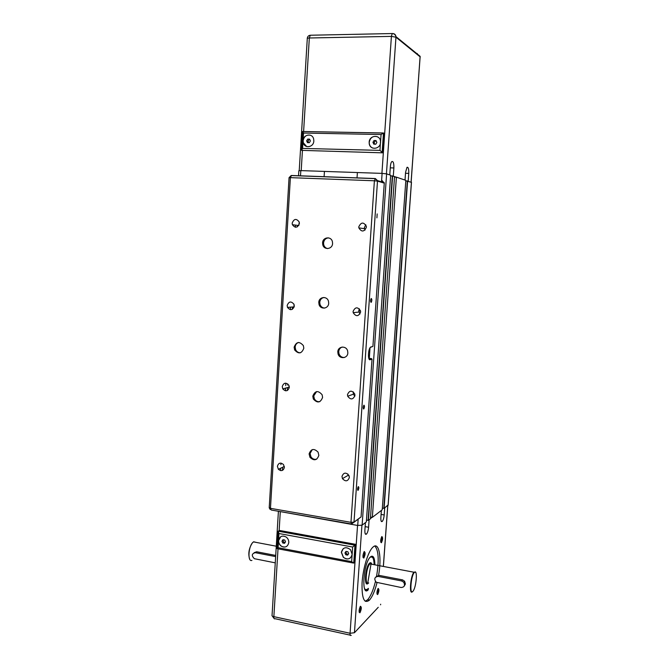<?xml version="1.0" encoding="UTF-8"?>
<svg xmlns="http://www.w3.org/2000/svg" width="669" height="669" viewBox="0 0 669 669"><rect width="100%" height="100%" fill="white"/><g stroke="black" fill="none" stroke-linecap="round" stroke-linejoin="round"><path stroke-width="1" d="M366.336 521.895L390.654 175.228L386.615 173.873L382.108 173.388L357.388 172.543L357.02 177.962L357.388 172.543L300.824 170.603L298.834 170.804L298.525 175.83M366.336 521.937L362.121 525.157L357.714 525.466L278.095 511.216M324.097 176.767L324.44 171.415L324.097 176.767M366.47 520.097L368.402 520.357L370.409 518.826L394.543 176.541L390.612 175.805M396.399 177.16L372.349 517.346L382.225 509.795L405.832 180.329L396.399 177.16L394.509 177.093M411.468 182.336L405.799 180.839M372.349 517.346L370.534 517.037M388.171 504.894L384.09 508.365L382.342 508.139M380.527 142.455C380.327 149.471 369.873 150.433 369.213 143.542L369.163 142.204C369.33 135.138 379.95 134.21 380.494 141.251L379.984 150.374L382.124 152.465L383.471 132.98L381.071 134.519L380.527 142.455M377.308 136.71C372.976 135.69 370.283 137.53 369.238 142.238L369.288 143.567C369.656 145.717 370.768 147.205 372.633 148.05M313.828 140.975C313.702 147.372 304.604 148.894 303.258 142.79L303.049 140.741C303.157 134.31 312.39 132.797 313.652 139.043L313.828 140.975M310.424 135.247C306.444 134.536 304.019 136.384 303.141 140.774L303.35 142.823L306.678 146.544M405.021 180.053L405.581 172.217L407.003 167.317C408.291 166.941 408.876 168.964 408.759 173.38L408.207 181.123M389.768 174.935L390.353 166.673C390.571 164.056 391.081 162.35 391.875 161.547C393.305 161.129 393.974 163.261 393.874 167.961L393.297 176.123M372.942 142.313L374.046 140.515L376.02 140.557L376.873 142.405L375.769 144.203L373.795 144.161L372.942 142.313L374.088 142.798L374.732 144.186M376.237 141.025L375.192 141L374.088 142.798M374.046 140.515L375.192 141M309.346 142.689L307.472 142.648L306.653 140.85L307.698 139.093L309.563 139.135L310.383 140.933L309.346 142.689M309.772 139.595L309.045 139.578L308.008 141.326L308.618 142.673M307.698 139.093L309.045 139.578M306.653 140.85L308.008 141.326M379.984 150.374L302.58 148.418L303.525 133.047L302.706 131.542M302.58 148.418L301.552 150.366L383.053 152.841L301.552 150.366M383.053 152.841L384.399 133.415L383.471 132.98M396.123 177.151L394.543 176.616M365.073 589.707L365.625 589.941M365.048 589.657L367.264 589.372M372.775 557.687L370.81 556.608M369.756 557.687L370.116 557.361C372.541 555.83 373.887 558.214 374.147 564.527M374.916 564.678C374.69 557.595 373.243 554.977 370.551 556.825L370.275 557.093C363.267 563.457 361.151 597.634 368.218 589.807L367.565 589.531L365.901 590.518M377.015 582.707C374.849 591.053 372.315 596.857 369.43 600.118L369.313 600.235C364.128 604.082 361.712 598.345 362.063 583.025C362.891 568.801 367.891 552.151 372.566 547.501L373.093 546.999C379.039 541.472 381.882 557.294 378.579 575.332M365.215 601.306L367.624 599.75C370.643 596.338 373.252 590.25 375.451 581.486M360.206 606.557C360.867 607.97 360.633 609.802 359.504 612.043L359.153 612.219M360.432 606.273L360.332 606.39C358.868 609.911 358.726 612.043 359.905 612.779L359.981 612.712C361.553 609.125 361.703 606.975 360.432 606.273M363.986 551.875C364.705 553.263 364.496 555.086 363.376 557.344L363.024 557.503M364.271 551.532L364.12 551.691C362.682 555.178 362.573 557.302 363.794 558.055L363.819 558.038C365.374 554.66 365.533 552.485 364.271 551.532M381.589 536.906C382.208 538.286 382.007 540.008 381.004 542.066L380.736 542.208M381.874 536.555L381.74 536.697C380.435 539.942 380.327 541.949 381.414 542.735L381.43 542.726C382.835 539.582 382.986 537.525 381.874 536.555M377.918 588.72C378.487 590.133 378.261 591.856 377.249 593.905L376.982 594.047M378.144 588.427L378.06 588.528C376.731 591.797 376.597 593.821 377.642 594.582L377.709 594.532C379.122 591.204 379.273 589.172 378.144 588.427M278.103 547.702L278.538 540.619C279.609 536.245 282.176 535.075 286.248 537.098C287.996 538.495 288.841 540.309 288.791 542.526C287.795 546.757 285.312 547.986 281.34 546.222C279.433 544.834 278.496 542.969 278.538 540.619L278.973 533.519L352.647 547.033L355.95 544.39L354.712 562.278L353.734 563.122L351.643 561.634L278.103 547.702L277.091 548.639L353.015 562.98M286.75 546.339C285.053 547.342 283.28 547.284 281.432 546.155C279.525 544.775 278.588 542.91 278.63 540.552L280.754 536.68M352.647 547.033L352.145 554.342C350.707 559.175 347.771 560.17 343.331 557.336L341.357 552.326C342.946 547.292 345.998 546.414 350.514 549.692L352.145 554.342L351.643 561.634M350.414 557.904C348.114 559.476 345.781 559.259 343.414 557.269L341.441 552.268L343.264 548.622M251.929 560.396C247.589 562.236 248.224 547.033 252.681 542.601L253.651 541.773L256.277 542.425M415.6 572.254L413.919 572.212C410.457 575.959 408.976 595.594 412.439 591.68M414.345 572.455C417.707 568.416 416.469 586.922 413.108 591.053L412.924 591.271C409.395 595.778 410.866 575.858 414.328 572.472L414.345 572.455M376.095 576.728L379.172 575.382L402.587 579.898L404.62 581.244L405.406 583.97L404.235 586.103M254.128 552.703L256.679 551.766L275.712 555.437M368.276 588.377C366.687 590.292 365.399 590.242 364.421 588.235M384.708 507.888L384.207 514.963C383.906 518.007 383.27 520.156 382.292 521.394C381.221 522.146 380.745 520.875 380.862 517.589L381.38 510.439M369.104 519.821L368.586 527.247C368.276 530.442 367.582 532.716 366.503 534.063C365.316 534.907 364.781 533.603 364.889 530.149L365.416 522.64M370.425 518.567L372.089 517.296M401.124 587.499L376.229 582.256C373.854 578.961 374.481 577.004 378.11 576.402L401.609 580.943L403.716 582.214C405.297 585.45 404.436 587.215 401.124 587.499M253.049 542.233L252.414 542.827C248.943 548.22 248.007 553.606 249.604 558.983M275.26 562.846L254.379 558.707C251.36 555.705 251.653 553.689 255.274 552.669L275.645 556.6M355.95 544.39L279.408 530.433L278.153 531.245L278.973 533.519M348.691 553.614L347.637 555.119L345.773 554.777L344.953 552.92L345.998 551.415L347.872 551.758L348.691 553.614M346.358 551.482L345.873 552.176L346.693 554.024L348.206 554.308M344.953 552.92L345.873 552.176M345.773 554.777L346.693 554.024M285.521 541.84L284.534 543.312L282.761 542.985L281.975 541.179L282.962 539.707L284.735 540.034L285.521 541.84M283.489 539.799L283.037 540.485L283.815 542.283L285.069 542.517M281.975 541.179L283.037 540.485M282.761 542.985L283.815 542.283M371.889 556.14C373.294 556.993 374.046 559.71 374.147 564.276M372.533 557.369L370.86 556.575M368.402 588.486L368.092 589.924M376.53 576.519C379.198 560.421 378.637 550.253 374.841 546.029M367.674 583.385L371.186 563.081M294.126 347.203C296.334 341.608 299.411 341.09 303.375 345.639L303.818 348.231C301.669 353.767 298.608 354.336 294.628 349.937L294.126 347.203M298.583 342.453C296.543 343.18 295.405 344.702 295.154 347.01L295.656 349.736C296.727 351.81 298.332 352.814 300.49 352.764M337.795 351.852C337.904 346.149 346.283 345.363 347.629 350.949L347.838 352.914C347.713 358.542 339.526 359.404 338.062 353.976L337.795 351.852M342.185 347.044C340.136 347.813 338.982 349.343 338.723 351.643L338.991 353.767C340.028 356.385 341.867 357.622 344.51 357.48M318.779 302.388C318.879 296.735 327.074 295.723 328.471 301.226L328.696 303.258C328.579 308.852 320.551 309.914 319.054 304.554L318.779 302.388M323.888 297.471C321.463 298.056 320.083 299.67 319.749 302.321L320.025 304.479C320.894 306.72 322.45 307.924 324.691 308.083M322.575 242.864C322.684 236.993 331.247 235.973 332.418 241.726L332.577 243.499C332.451 249.32 324.03 250.382 322.767 244.762L322.575 242.864M328.588 237.871C325.686 238.156 324.005 239.853 323.545 242.956L323.737 244.846C324.381 246.894 325.694 248.14 327.659 248.584M312.791 396.182C315.007 390.637 318.126 390.169 322.132 394.769L322.592 397.411C320.443 402.872 317.357 403.399 313.326 398.983L312.791 396.182M316.604 391.599L313.769 395.864L314.305 398.665C315.584 400.99 317.432 401.977 319.866 401.626M309.103 453.908C311.01 448.723 314.004 448.13 318.084 452.152L318.837 455.363C317.006 460.464 314.054 461.117 309.973 457.32L309.103 453.908M312.281 449.618L310.09 453.448L310.96 456.852C312.482 458.993 314.413 459.762 316.738 459.135M277.401 466.326C278.505 462.806 280.537 462.212 283.489 464.545L284.392 467.414C283.322 470.884 281.315 471.511 278.379 469.287L277.401 466.326M341.984 476.403C343.59 472.423 345.906 472.105 348.942 475.45L349.352 477.549C347.805 481.479 345.505 481.839 342.461 478.644L341.984 476.403M347.487 394.593C349.427 390.278 351.852 390.077 354.754 393.982L354.938 395.513C353.04 399.786 350.631 400.02 347.704 396.224L347.487 394.593M353.291 391.867L353.374 394.208L354.821 396.215M282.243 386.565C283.673 382.651 285.855 382.191 288.807 385.177L289.301 387.435C287.913 391.306 285.738 391.791 282.786 388.906L282.243 386.565M287.168 305.499C288.832 301.301 291.107 300.899 294 304.311L294.301 306.143C292.662 310.316 290.396 310.734 287.486 307.406L287.168 305.499M293.9 304.061L294.134 307.079M353.09 311.411C355.239 306.845 357.723 306.67 360.524 310.901L360.616 312.089C358.5 316.621 356.025 316.822 353.199 312.691L353.09 311.411M359.395 308.827L358.718 310.809L360.532 310.909M358.785 226.833C361.093 222.041 363.61 221.857 366.344 226.273L366.386 227.251C364.112 232.018 361.603 232.218 358.843 227.878L358.785 226.833M365.792 224.767L364.362 227.652L364.99 230.144M292.169 223.112C294.009 218.654 296.35 218.278 299.194 221.974L299.377 223.513C297.554 227.937 295.221 228.338 292.378 224.709L292.169 223.112M299.244 222.15L298.842 225.336M358.082 490.344C357.363 489.758 357.422 488.537 358.258 486.672L358.341 486.606C359.061 487.191 359.002 488.412 358.166 490.277L358.082 490.344M363.702 408.985C362.999 408.257 363.05 407.02 363.844 405.263L363.969 405.18C364.672 405.907 364.622 407.153 363.827 408.901L363.702 408.985M371.069 302.38C370.383 301.468 370.417 300.205 371.161 298.583L371.337 298.499C372.014 299.411 371.981 300.674 371.245 302.288L371.069 302.38M376.906 217.868L377.174 213.921L376.906 217.868M370.25 347.428L372.917 346.408L384.274 183.155L382.175 180.655M368.795 358.3L371.512 358.601L369.037 358.96M353.985 522.305L361.059 516.92L372.031 359.236L371.512 358.601M372.917 346.408L370.358 347.295C367.983 349.686 367.799 360.708 370.133 359.738L372.031 359.236M358.718 310.809L359.964 314.054M288.832 385.219L289.309 386.95M347.729 473.928L349.31 476.671M357.714 525.466L358.149 519.228M369.296 358.358L370.032 347.746M381.522 181.826L382.108 173.388M368.402 520.357L392.628 175.897M368.117 520.382L392.335 175.863M362.121 525.157L386.615 173.873M282.46 470.391L282.653 467.271M287.352 390.52L287.528 387.577M287.687 385.076L287.754 383.914M292.32 309.337L292.462 307.012M297.379 226.824L297.471 225.361M300.498 175.905L300.824 170.603M388.087 505.312L411.418 182.202M384.09 508.365L407.613 180.923M383.822 508.381L407.337 180.898M408.759 173.38L405.506 173.263M393.874 167.961L390.27 167.844M303.525 133.047L381.071 134.519M383.253 132.98L302.706 131.5M420.157 57.208L420.124 56.321L395.948 36.619L395.956 37.196L391.407 36.385L392.243 33.542L392.753 33.559C394.593 33.667 395.655 34.688 395.948 36.619C395.404 34.654 394.175 33.634 392.243 33.542L310.282 35.24L309.329 37.991C307.648 38.066 306.962 38.317 307.28 38.769L299.227 170.612M417.172 53.487L417.573 54.239M386.431 173.823L395.956 37.196L420.124 56.848L411.084 182.093M310.868 35.231L310.282 35.24C308.518 35.474 307.514 36.519 307.28 38.384M301.201 170.62L302.43 150.65M303.601 131.559L309.329 37.991L391.407 36.385L381.915 173.388M368.703 582.908C364.622 587.323 365.868 567.605 369.915 563.9L369.581 563.131C365.249 566.551 363.735 588.084 368.151 583.335L368.159 583.301M371.788 564.084C371.27 562.637 370.534 562.32 369.581 563.131M370.066 563.758L372.006 564.293M384.207 514.963L381.087 514.436M368.586 527.247L365.14 526.645M361.929 525.274L354.445 632.732L350.071 633.267C350.004 635.19 350.313 635.876 351.008 635.333L351.242 635.366M378.253 607.293L354.445 632.732M387.736 505.58L383.354 566.267M402.587 579.898L401.609 580.943M379.172 575.382L378.11 576.402M256.679 551.766L255.274 552.669M353.734 563.122L354.98 545.176L278.245 531.203M380.669 604.224L380.569 604.809M357.539 525.441L350.071 633.267L273.864 616.651C273.83 618.516 274.223 619.201 275.051 618.708L350.222 635.157M280.278 511.952L279.14 530.601M278.028 548.747L273.864 616.651C272.3 616.249 271.706 615.714 272.074 615.037L278.404 511.425M369.171 359.044L370.133 359.738M370.425 347.362L371.027 346.835M361.059 516.92L354.001 522.121L377.492 181.098L384.274 183.155M351.626 524.044L350.974 522.33L354.001 522.121L351.626 524.044M375.209 178.539L291.483 175.487L290.388 177.645L289.058 177.762L269.231 507.52L270.46 508.331L271.288 510.029L351.192 523.969M350.974 522.33L270.46 508.331L290.388 177.645L374.397 180.781L375.342 178.548L377.475 180.597L377.492 181.098L374.397 180.781L350.974 522.33M382.225 509.786L405.832 180.329M366.344 521.937L390.654 175.236M280.528 470.608L280.671 468.2M280.888 464.704L280.988 463.09M285.404 390.796L285.563 388.129M285.713 385.612L285.864 383.161M290.354 309.688L290.505 307.163M295.389 227.251L295.514 225.11M388.145 505.262L411.477 182.227M302.555 131.542L383.12 133.022M301.493 149.856L302.605 131.726M411.142 182.11L420.124 56.321M359.905 612.779L359.429 612.11M363.794 558.055L363.3 557.402M381.414 542.735L380.945 542.124M377.642 594.582L377.191 593.963M371.813 564.26C370.919 562.754 370.292 562.395 369.932 563.156L369.915 563.9L413.919 572.212M276.28 546.205L253.467 541.89M381.205 521.21L382.292 521.402M365.249 533.845L366.503 534.063M404.62 581.244L403.716 582.214M354.93 545.21L278.195 531.194M278.12 531.847L277.091 548.58M367.741 590.217L367.515 589.665M387.794 505.538L383.404 566.275M367.624 599.75L369.43 600.118M272.116 615.823L274.039 618.382M269.247 507.896L270.201 509.485M384.265 182.662L377.475 180.597L375.05 178.623L291.132 175.562L289.058 177.67M363.392 408.843L363.827 408.901M357.723 490.201L358.166 490.277M298.734 225.52L292.378 224.709M364.421 228.681L358.843 227.878M358.827 312.063L353.199 312.691M294.042 306.879L287.486 307.406M289.309 387.075L282.786 388.906M353.374 394.208L347.704 396.224M348.173 475.291L342.461 478.644M284.342 466.469L278.379 469.287M310.96 456.852L309.973 457.32M314.305 398.665L313.326 398.983M323.737 244.846L322.767 244.762M320.025 304.479L319.054 304.554M338.991 353.767L338.062 353.976M295.656 349.736L294.628 349.937"/></g></svg>
